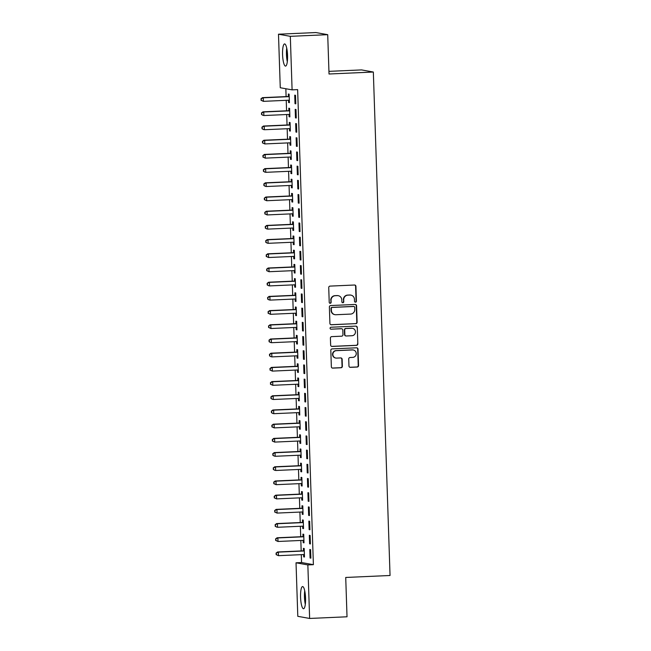 <?xml version="1.0" encoding="UTF-8"?>
<svg xmlns="http://www.w3.org/2000/svg" width="651" height="651" viewBox="0 0 651 651"><rect width="100%" height="100%" fill="white"/><g stroke="black" fill="none" stroke-linecap="round" stroke-linejoin="round"><path stroke-width="0.98" d="M355.495 302.178A0.976 0.952 100.2 0 0 356.414 301.161L355.926 286.35A1.4 1.359 100.2 0 0 354.518 285.016L330.049 286.106A1.4 1.359 100.2 0 0 328.731 287.563L329.219 302.365A0.976 0.952 100.2 0 0 330.203 303.301A0.976 0.952 100.2 0 0 331.123 302.284L331.066 300.363A4.467 4.345 100.2 0 1 335.265 295.717L337.308 295.619A4.467 4.345 100.2 0 1 341.799 299.891L341.865 301.804A0.976 0.952 100.2 0 0 342.849 302.739A0.976 0.952 100.2 0 0 343.769 301.722L343.704 299.802A4.467 4.345 100.2 0 1 347.911 295.155L349.945 295.058A4.467 4.345 100.2 0 1 354.445 299.33L354.51 301.242A0.976 0.952 100.2 0 0 355.495 302.178M355.129 302.121A0.976 0.952 100.2 0 0 356.097 301.104L355.601 286.294A1.4 1.359 100.2 0 0 354.649 285.016M329.845 303.244A0.976 0.952 100.2 0 0 330.806 302.227L331.066 300.363M342.491 302.682A0.976 0.952 100.2 0 0 343.451 301.665L343.704 299.802M300.567 597.203A11.091 2.474 87.5 0 1 302.569 586.567A11.091 2.474 87.5 0 1 305.555 598.098A11.091 2.474 87.5 0 1 303.553 608.734A11.091 2.474 87.5 0 1 300.567 597.203M282.567 54.562A11.091 2.474 87.5 0 1 284.568 43.926A11.091 2.474 87.5 0 1 287.555 55.457A11.091 2.474 87.5 0 1 285.553 66.093A11.091 2.474 87.5 0 1 282.567 54.562M348.969 366.008A1.4 1.359 100.2 0 0 350.368 367.335L357.236 367.034A1.4 1.359 100.2 0 0 358.555 365.577L358.009 349.131A1.4 1.359 100.2 0 0 356.602 347.805L332.124 348.887A1.4 1.359 100.2 0 0 330.814 350.344L331.359 366.79A1.4 1.359 100.2 0 0 332.767 368.124L341.059 367.75A1.4 1.359 100.2 0 0 342.369 366.301L342.141 359.262A1.4 1.359 100.2 0 0 340.733 357.928L336.624 358.107A3.735 3.637 100.2 0 1 332.864 354.136A3.735 3.637 100.2 0 1 336.372 350.653L352.484 349.937A3.735 3.637 100.2 0 1 356.235 353.908A3.735 3.637 100.2 0 1 352.728 357.391L350.043 357.513A1.4 1.359 100.2 0 0 348.733 358.97L348.969 366.008M301.307 554.66L301.568 562.554L313.391 564.677L297.637 89.618L292.096 89.862L280.264 87.739L278.49 34.21L290.322 36.334L292.096 89.862M313.391 564.677L307.85 564.922L309.632 618.45L297.8 616.326L296.026 562.798L307.85 564.922M278.49 34.21L315.89 32.55L327.713 34.674L329.024 74.002L373.34 72.033L390.047 575.492L345.722 577.461L347.024 616.79L309.632 618.45M327.713 34.674L290.322 36.334M355.796 323.693A1.4 1.359 100.2 0 0 357.114 322.237L356.569 305.791A1.4 1.359 100.2 0 0 355.161 304.456L330.692 305.547A1.4 1.359 100.2 0 0 329.373 307.003L329.919 323.449A1.4 1.359 100.2 0 0 331.326 324.776L355.479 323.637A1.4 1.359 100.2 0 0 356.797 322.18L356.252 305.734A1.4 1.359 100.2 0 0 355.291 304.456M357.285 327.461L357.83 343.907A1.4 1.359 100.2 0 1 356.52 345.364L332.051 346.446A1.4 1.359 100.2 0 1 330.643 345.12L330.407 338.081A1.4 1.359 100.2 0 1 331.717 336.624L341.645 336.185A1.4 1.359 100.2 0 0 342.955 334.728L342.8 330.057A1.4 1.359 100.2 0 0 341.401 328.731L331.066 329.186A0.976 0.952 100.2 0 1 330.081 328.145A0.976 0.952 100.2 0 1 331.001 327.233L355.877 326.127A1.4 1.359 100.2 0 1 357.285 327.461L357.83 343.907M373.34 72.033L361.517 69.909L328.934 71.358M309.607 543.813L310.405 543.959L310.12 535.439L309.323 535.293L309.607 543.813L310.397 543.78M303.936 540.664L303.114 540.363L303.211 542.665L304.009 542.812L303.724 534.292L302.927 534.145L303.008 536.448M308.664 515.421L309.461 515.559L309.176 507.048L308.379 506.901L308.664 515.421L309.453 515.38M303 512.264L302.17 511.963L302.267 514.274L303.065 514.412L302.788 505.892L301.983 505.754L302.064 508.049M307.72 487.021L308.517 487.168L308.232 478.648L307.435 478.501L307.72 487.021L308.509 486.989M302.056 483.872L301.234 483.571L301.323 485.874L302.129 486.02L301.844 477.5L301.047 477.354L301.12 479.657M306.776 458.63L307.573 458.768L307.296 450.256L306.499 450.11L306.776 458.63L307.573 458.589M300.306 455.179L300.388 457.482L301.185 457.62L300.9 449.1L300.103 448.962L300.176 451.257M305.832 430.23L306.637 430.376L306.352 421.856L305.555 421.71L305.832 430.23L306.629 430.197M299.362 426.787L299.444 429.082L300.241 429.229L299.956 420.709L299.159 420.562L299.232 422.865M304.896 401.838L305.693 401.976L305.409 393.464L304.611 393.318L304.896 401.838L305.685 401.797M298.427 398.388L298.5 400.69L299.297 400.829L299.021 392.309L298.215 392.171L298.296 394.465M303.952 373.438L304.749 373.584L304.465 365.065L303.667 364.918L303.952 373.438L304.741 373.405M297.483 369.996L297.556 372.291L298.361 372.437L298.077 363.917L297.279 363.771L297.352 366.074M303.008 345.046L303.805 345.185L303.529 336.673L302.723 336.526L303.008 345.046L303.805 345.006M296.539 341.596L296.62 343.899L297.417 344.037L297.133 335.517L296.335 335.379L296.408 337.674M302.064 316.646L302.87 316.793L302.585 308.273L301.787 308.126L302.064 316.646L302.861 316.614M296.4 313.497L295.578 313.196L295.676 315.499L296.474 315.645L296.189 307.126L295.391 306.979L295.464 309.282M301.128 288.255L301.926 288.393L301.641 279.881L300.843 279.735L301.128 288.255L301.918 288.214M294.659 284.804L294.732 287.107L295.53 287.246L295.253 278.726L294.447 278.587L294.529 280.882M300.184 259.855L300.982 260.001L300.697 251.481L299.899 251.335L300.184 259.855L300.974 259.822M293.715 256.413L293.788 258.707L294.586 258.854L294.309 250.334L293.511 250.187L293.585 252.49M299.24 231.463L300.038 231.601L299.761 223.09L298.955 222.943L299.24 231.463L300.038 231.422M292.771 228.013L292.852 230.316L293.65 230.454L293.365 221.934L292.568 221.796L292.641 224.09M298.296 203.063L299.102 203.21L298.817 194.69L298.02 194.543L298.296 203.063L299.094 203.031M292.633 199.914L291.811 199.613L291.908 201.916L292.706 202.062L292.421 193.542L291.624 193.396L291.697 195.699M297.361 174.671L298.158 174.81L297.873 166.298L297.076 166.151L297.361 174.671L298.15 174.631M291.689 171.514L290.867 171.213L290.964 173.524L291.762 173.662L291.477 165.142L290.68 165.004L290.761 167.299M296.417 146.272L297.214 146.418L296.929 137.898L296.132 137.752L296.417 146.272L297.206 146.239M290.753 143.122L289.931 142.821L290.02 145.124L290.818 145.271L290.541 136.751L289.744 136.604L289.817 138.907M295.473 117.88L296.27 118.018L295.993 109.506L295.188 109.36L295.473 117.88L296.27 117.839M289.809 114.722L288.987 114.421L289.077 116.732L289.882 116.871L289.597 108.351L288.8 108.212L288.873 110.507M285.846 88.739L286.106 96.6M286.237 100.327L286.578 110.8M286.7 114.527L287.05 124.992M287.172 128.727L287.522 139.192M287.644 142.919L287.994 153.392M288.116 157.119L288.466 167.592M288.588 171.319L288.938 181.784M289.06 185.519L289.402 195.984M289.532 199.711L289.874 210.183M290.004 213.91L290.346 224.383M290.468 228.11L290.818 238.575M290.94 242.31L291.29 252.775M291.412 256.502L291.762 266.975M291.884 270.702L292.234 281.175M292.356 284.902L292.706 295.367M292.828 299.102L293.178 309.567M293.3 313.294L293.642 323.767M293.772 327.494L294.114 337.967M294.236 341.694L294.586 352.158M294.708 355.894L295.058 366.358M295.18 370.085L295.53 380.558M295.652 384.285L296.002 394.758M296.124 398.485L296.474 408.95M296.596 412.685L296.946 423.15M297.068 426.877L297.409 437.35M297.54 441.077L297.881 451.55M298.012 455.277L298.353 465.742M298.475 469.477L298.825 479.942M298.947 483.669L299.297 494.142M299.419 497.869L299.769 508.341M299.891 512.068L300.241 522.533M300.363 526.268L300.713 536.733M300.835 540.46L301.177 550.933M289.337 100.523L288.515 100.23L288.613 102.532L289.41 102.679L289.125 94.159L288.328 94.013L288.401 96.307M295.001 103.68L295.798 103.826L295.521 95.306L294.724 95.16L295.001 103.68L295.798 103.647M289.475 128.629L289.549 130.924L290.354 131.071L290.069 122.551L289.272 122.412L289.345 124.707M295.945 132.072L296.742 132.218L296.465 123.698L295.66 123.56L295.945 132.072L296.742 132.039M290.419 157.021L290.492 159.324L291.29 159.471L291.013 150.951L290.208 150.804L290.289 153.099M296.889 160.471L297.686 160.618L297.401 152.098L296.604 151.952L296.889 160.471L297.678 160.439M291.363 185.421L291.436 187.716L292.234 187.862L291.949 179.342L291.152 179.204L291.233 181.499M297.832 188.863L298.63 189.01L298.345 180.49L297.548 180.351L297.832 188.863L298.622 188.831M293.105 214.106L292.283 213.813L292.38 216.116L293.178 216.262L292.893 207.742L292.096 207.596L292.169 209.891M298.768 217.263L299.574 217.41L299.289 208.89L298.492 208.743L298.768 217.263L299.566 217.231M294.049 242.506L293.227 242.205L293.316 244.507L294.122 244.654L293.837 236.134L293.04 235.996L293.113 238.29M299.712 245.655L300.51 245.801L300.233 237.281L299.427 237.143L299.712 245.655L300.51 245.622M294.993 270.897L294.162 270.604L294.26 272.907L295.058 273.054L294.781 264.534L293.975 264.387L294.057 266.682M300.656 274.055L301.454 274.201L301.169 265.681L300.371 265.535L300.656 274.055L301.446 274.022M295.131 299.004L295.204 301.299L296.002 301.446L295.717 292.926L294.919 292.787L295.001 295.082M301.6 302.446L302.398 302.593L302.113 294.073L301.315 293.935L301.6 302.446L302.389 302.414M296.067 327.396L296.148 329.699L296.946 329.845L296.661 321.325L295.863 321.179L295.936 323.474M302.536 330.846L303.342 330.993L303.057 322.473L302.259 322.326L302.536 330.846L303.333 330.814M297.011 355.796L297.084 358.091L297.889 358.237L297.605 349.717L296.807 349.579L296.88 351.874M303.48 359.238L304.277 359.385L304.001 350.865L303.195 350.726L303.48 359.238L304.277 359.206M298.76 384.481L297.938 384.188L298.028 386.491L298.825 386.637L298.549 378.117L297.743 377.971L297.824 380.265M304.424 387.638L305.221 387.784L304.937 379.264L304.139 379.118L304.424 387.638L305.213 387.605M299.696 412.88L298.874 412.579L298.972 414.882L299.769 415.029L299.484 406.509L298.687 406.37L298.768 408.665M305.368 416.03L306.165 416.176L305.88 407.656L305.083 407.518L305.368 416.03L306.157 415.997M300.64 441.272L299.818 440.979L299.916 443.282L300.713 443.429L300.428 434.909L299.631 434.762L299.704 437.057M306.304 444.43L307.109 444.576L306.824 436.056L306.027 435.91L306.304 444.43L307.101 444.397M301.584 469.672L300.762 469.371L300.852 471.674L301.657 471.82L301.372 463.3L300.575 463.162L300.648 465.457M307.248 472.829L308.045 472.968L307.768 464.448L306.963 464.309L307.248 472.829L308.045 472.789M301.722 497.771L301.795 500.074L302.593 500.22L302.316 491.7L301.519 491.554L301.592 493.849M308.192 501.221L308.989 501.368L308.704 492.848L307.907 492.701L308.192 501.221L308.981 501.189M302.666 526.171L302.739 528.466L303.537 528.612L303.252 520.092L302.455 519.954L302.536 522.248M309.135 529.621L309.933 529.759L309.648 521.239L308.851 521.101L309.135 529.621L309.925 529.58M303.602 554.562L303.683 556.865L304.481 557.012L304.196 548.492L303.399 548.345L303.472 550.64M310.071 558.013L310.877 558.159L310.592 549.639L309.795 549.493L310.071 558.013L310.869 557.98M301.568 562.554L296.026 562.798M288.613 102.532L289.402 102.5M289.077 116.732L289.874 116.692M289.549 130.924L290.346 130.892M290.02 145.124L290.818 145.092M290.492 159.324L291.29 159.292M290.964 173.524L291.754 173.483M291.436 187.716L292.226 187.683M291.908 201.916L292.698 201.883M292.38 216.116L293.17 216.083M292.852 230.316L293.642 230.275M293.316 244.507L294.114 244.475M293.788 258.707L294.586 258.675M294.26 272.907L295.058 272.875M294.732 287.107L295.53 287.067M295.204 301.299L295.993 301.267M295.676 315.499L296.465 315.466M296.148 329.699L296.937 329.666M296.62 343.899L297.409 343.858M297.084 358.091L297.881 358.058M297.556 372.291L298.353 372.258M298.028 386.491L298.825 386.458M298.5 400.69L299.297 400.65M298.972 414.882L299.761 414.85M299.444 429.082L300.233 429.05M299.916 443.282L300.705 443.25M300.388 457.482L301.177 457.441M300.852 471.674L301.649 471.641M301.323 485.874L302.121 485.841M301.795 500.074L302.593 500.041M302.267 514.274L303.065 514.233M302.739 528.466L303.529 528.433M303.211 542.665L304.001 542.633M303.683 556.865L304.473 556.833M350.889 295.123L350.563 295.066A4.467 4.345 100.2 0 0 349.628 295.001L349.945 295.058M343.386 299.745A4.467 4.345 100.2 0 1 347.593 295.098L349.628 295.001M338.243 295.684L337.926 295.627A4.467 4.345 100.2 0 0 336.982 295.562L337.308 295.619M330.741 300.306A4.467 4.345 100.2 0 1 334.948 295.66L336.982 295.562M330.879 324.719A1.4 1.359 100.2 0 0 331.009 324.719L355.479 323.637M354.714 307.41A0.976 0.952 100.2 0 0 353.729 306.475L332.246 307.435A0.976 0.952 100.2 0 0 331.335 308.452L331.4 310.47A4.467 4.345 100.2 0 0 335.9 314.734L350.58 314.083A4.467 4.345 100.2 0 0 354.779 309.428L354.714 307.41M353.932 306.491L353.615 306.434A0.976 0.952 100.2 0 0 353.412 306.418L353.729 306.475M334.956 314.677L334.638 314.62A4.467 4.345 100.2 0 1 331.074 310.413L331.009 308.395A0.976 0.952 100.2 0 1 331.929 307.378L353.412 306.418M331.595 346.389A1.4 1.359 100.2 0 0 331.725 346.389L356.203 345.307A1.4 1.359 100.2 0 0 357.513 343.85M341.694 328.747L341.368 328.69A1.4 1.359 100.2 0 0 341.075 328.674L331.066 329.186M351.947 335.729A3.735 3.637 100.2 0 0 352.484 328.324A3.735 3.637 100.2 0 0 351.695 328.267L346.023 328.519A1.4 1.359 100.2 0 0 344.704 329.976L344.859 334.647A1.4 1.359 100.2 0 0 346.267 335.981L351.947 335.729M352.484 328.324L352.158 328.267A3.735 3.637 100.2 0 0 351.377 328.21L351.695 328.267M345.974 335.957L345.657 335.9A1.4 1.359 100.2 0 1 344.542 334.59L344.387 329.919A1.4 1.359 100.2 0 1 345.697 328.462L351.377 328.21M356.968 327.404A1.4 1.359 100.2 0 0 356.016 326.135M353.265 349.994L352.948 349.937A3.735 3.637 100.2 0 0 352.167 349.88L352.484 349.937M335.835 358.058L335.517 358.001A3.735 3.637 100.2 0 1 336.054 350.596L352.167 349.88M332.311 368.059A1.4 1.359 100.2 0 0 332.449 368.059L340.742 367.693A1.4 1.359 100.2 0 0 342.052 366.244L341.816 359.206A1.4 1.359 100.2 0 0 340.864 357.928M349.921 367.278A1.4 1.359 100.2 0 0 350.051 367.278L356.919 366.977A1.4 1.359 100.2 0 0 358.229 365.52L357.684 349.074A1.4 1.359 100.2 0 0 356.732 347.805M289.182 95.949L288.206 96.405A1.424 1.383 -79.8 0 1 287.693 96.527L262.483 97.65L263.281 97.796L263.395 101.344L288.605 100.221A1.424 1.383 -79.8 0 1 289.125 100.303L289.329 100.376M289.199 96.454L289.003 96.543A1.424 1.383 -79.8 0 1 288.491 96.673L263.281 97.796L260.953 98.838L261.32 100.311L261.271 98.895M261.32 100.311L263.395 101.344L261.002 100.254M260.953 98.838L262.483 97.65M289.654 110.149L288.678 110.605A1.424 1.383 -79.8 0 1 288.157 110.727L262.955 111.85L263.753 111.988L263.867 115.536L289.077 114.421A1.424 1.383 -79.8 0 1 289.597 114.503L289.801 114.576M289.671 110.654L289.475 110.743A1.424 1.383 -79.8 0 1 288.963 110.873L263.753 111.988L261.425 113.038L261.792 114.511L261.743 113.095M261.792 114.511L263.069 115.398L261.474 114.454M261.425 113.038L262.955 111.85M289.459 128.621L290.281 128.922M290.126 124.341L289.142 124.797A1.424 1.383 -79.8 0 1 288.629 124.927L263.419 126.042L264.225 126.188L264.339 129.736L289.549 128.621A1.424 1.383 -79.8 0 1 290.069 128.695L290.273 128.776M290.143 124.854L289.947 124.943A1.424 1.383 -79.8 0 1 289.426 125.065L264.225 126.188L261.897 127.23L262.263 128.711L262.215 127.287M262.263 128.711L263.541 129.598L261.946 128.654M261.897 127.23L263.419 126.042M287.441 60.486A9.602 2.14 87.5 0 1 286.953 49.346M286.709 48.109A11.026 2.458 -92.5 0 0 287.311 61.739M305.441 603.127A9.602 2.14 87.5 0 1 304.953 591.987M304.709 590.75A11.026 2.458 -92.5 0 0 305.311 604.38M290.598 138.541L289.614 138.997A1.424 1.383 -79.8 0 1 289.101 139.127L263.891 140.242L264.697 140.388L264.811 143.936L290.02 142.813A1.424 1.383 -79.8 0 1 290.541 142.894L290.745 142.968M290.615 139.045L290.411 139.143A1.424 1.383 -79.8 0 1 289.898 139.265L264.697 140.388L262.369 141.43L262.735 142.911L262.687 141.487M262.735 142.911L264.811 143.936L262.418 142.854M262.369 141.43L263.891 140.242M290.395 157.021L291.225 157.314M291.07 152.741L290.086 153.197A1.424 1.383 -79.8 0 1 289.573 153.319L264.363 154.442L265.16 154.588L265.282 158.136L290.492 157.013A1.424 1.383 -79.8 0 1 291.013 157.094L291.217 157.168M291.087 153.245L290.883 153.335A1.424 1.383 -79.8 0 1 290.37 153.465L265.16 154.588L262.841 155.63L263.207 157.103L263.159 155.687M263.207 157.103L265.282 158.136L262.882 157.046M262.841 155.63L264.363 154.442M291.542 166.941L290.558 167.397A1.424 1.383 -79.8 0 1 290.045 167.519L264.835 168.642L265.632 168.78L265.754 172.328L290.964 171.213A1.424 1.383 -79.8 0 1 291.485 171.294L291.689 171.368M291.558 167.445L291.355 167.535A1.424 1.383 -79.8 0 1 290.842 167.665L265.632 168.78L263.313 169.83L263.679 171.303L263.631 169.887M263.679 171.303L264.957 172.189L263.354 171.246M263.313 169.83L264.835 168.642M291.339 185.413L292.161 185.714M292.014 181.133L291.03 181.588A1.424 1.383 -79.8 0 1 290.517 181.719L265.307 182.833L266.104 182.98L266.226 186.528L291.428 185.413A1.424 1.383 -79.8 0 1 291.949 185.486L292.161 185.568M292.03 181.645L291.827 181.735A1.424 1.383 -79.8 0 1 291.314 181.857L266.104 182.98L263.777 184.021L264.151 185.502L264.103 184.078M264.151 185.502L265.421 186.389L263.826 185.445M263.777 184.021L265.307 182.833M292.486 195.333L291.502 195.788A1.424 1.383 -79.8 0 1 290.989 195.918L265.779 197.033L266.576 197.18L266.69 200.728L291.9 199.605A1.424 1.383 -79.8 0 1 292.421 199.686L292.633 199.759M292.502 195.837L292.299 195.935A1.424 1.383 -79.8 0 1 291.786 196.057L266.576 197.18L264.249 198.221L264.615 199.702L264.575 198.278M264.615 199.702L266.69 200.728L264.298 199.645M264.249 198.221L265.779 197.033M292.95 209.532L291.974 209.988A1.424 1.383 -79.8 0 1 291.461 210.11L266.251 211.233L267.048 211.38L267.162 214.928L292.372 213.805A1.424 1.383 -79.8 0 1 292.893 213.886L293.096 213.959M292.966 210.037L292.771 210.127A1.424 1.383 -79.8 0 1 292.258 210.257L267.048 211.38L264.721 212.421L265.087 213.894L265.047 212.478M265.087 213.894L267.162 214.928L264.77 213.837M264.721 212.421L266.251 211.233M292.755 228.005L293.577 228.306M293.422 223.732L292.445 224.188A1.424 1.383 -79.8 0 1 291.925 224.31L266.723 225.433L267.52 225.571L267.634 229.119L292.844 228.005A1.424 1.383 -79.8 0 1 293.365 228.086L293.568 228.159M293.438 224.237L293.243 224.326A1.424 1.383 -79.8 0 1 292.73 224.457L267.52 225.571L265.193 226.621L265.559 228.094L265.51 226.678M265.559 228.094L266.837 228.981L265.242 228.037M265.193 226.621L266.723 225.433M293.894 237.924L292.909 238.38A1.424 1.383 -79.8 0 1 292.397 238.51L267.187 239.625L267.992 239.771L268.106 243.319L293.316 242.205A1.424 1.383 -79.8 0 1 293.837 242.278L294.04 242.359M293.91 238.437L293.715 238.526A1.424 1.383 -79.8 0 1 293.202 238.648L267.992 239.771L265.665 240.813L266.031 242.294L265.982 240.87M266.031 242.294L267.309 243.181L265.714 242.237M265.665 240.813L267.187 239.625M293.699 256.404L294.521 256.706M294.366 252.124L293.381 252.58A1.424 1.383 -79.8 0 1 292.869 252.71L267.659 253.825L268.464 253.971L268.578 257.519L293.788 256.396A1.424 1.383 -79.8 0 1 294.309 256.478L294.512 256.551M294.382 252.629L294.187 252.726A1.424 1.383 -79.8 0 1 293.666 252.848L268.464 253.971L266.137 255.013L266.503 256.494L266.454 255.07M266.503 256.494L268.578 257.519L266.186 256.437M266.137 255.013L267.659 253.825M294.838 266.324L293.853 266.78A1.424 1.383 -79.8 0 1 293.341 266.902L268.131 268.025L268.928 268.171L269.05 271.719L294.26 270.596A1.424 1.383 -79.8 0 1 294.781 270.678L294.984 270.751M294.854 266.829L294.651 266.918A1.424 1.383 -79.8 0 1 294.138 267.048L268.928 268.171L266.609 269.213L266.975 270.686L266.926 269.27M266.975 270.686L269.05 271.719L266.658 270.629M266.609 269.213L268.131 268.025M294.634 284.796L295.456 285.097M295.31 280.524L294.325 280.98A1.424 1.383 -79.8 0 1 293.813 281.102L268.603 282.225L269.4 282.363L269.522 285.911L294.732 284.796A1.424 1.383 -79.8 0 1 295.253 284.878L295.456 284.951M295.326 281.029L295.123 281.118A1.424 1.383 -79.8 0 1 294.61 281.248L269.4 282.363L267.081 283.413L267.447 284.886L267.398 283.47M267.447 284.886L268.725 285.773L267.122 284.829M267.081 283.413L268.603 282.225M295.106 298.996L295.928 299.297M295.782 294.716L294.797 295.172A1.424 1.383 -79.8 0 1 294.285 295.302L269.075 296.417L269.872 296.563L269.994 300.111L295.196 298.996A1.424 1.383 -79.8 0 1 295.717 299.069L295.928 299.151M295.798 295.228L295.595 295.318A1.424 1.383 -79.8 0 1 295.082 295.44L269.872 296.563L267.553 297.605L267.919 299.086L267.87 297.662M267.919 299.086L269.188 299.973L267.594 299.029M267.553 297.605L269.075 296.417M296.254 308.916L295.269 309.371A1.424 1.383 -79.8 0 1 294.757 309.502L269.547 310.617L270.344 310.763L270.466 314.311L295.668 313.188A1.424 1.383 -79.8 0 1 296.189 313.269L296.4 313.343M296.27 309.42L296.067 309.518A1.424 1.383 -79.8 0 1 295.554 309.64L270.344 310.763L268.017 311.805L268.383 313.286L268.342 311.862M268.383 313.286L270.466 314.311L268.066 313.229M268.017 311.805L269.547 310.617M296.05 327.396L296.872 327.689M296.718 323.116L295.741 323.571A1.424 1.383 -79.8 0 1 295.228 323.693L270.019 324.816L270.816 324.963L270.93 328.511L296.14 327.388A1.424 1.383 -79.8 0 1 296.661 327.469L296.872 327.543M296.742 323.62L296.539 323.71A1.424 1.383 -79.8 0 1 296.026 323.84L270.816 324.963L268.489 326.005L268.855 327.477L268.814 326.061M268.855 327.477L270.93 328.511L268.537 327.42M268.489 326.005L270.019 324.816M296.522 341.588L297.344 341.889M297.19 337.316L296.213 337.771A1.424 1.383 -79.8 0 1 295.692 337.893L270.49 339.016L271.288 339.155L271.402 342.703L296.612 341.588A1.424 1.383 -79.8 0 1 297.133 341.669L297.336 341.742M297.206 337.82L297.011 337.91A1.424 1.383 -79.8 0 1 296.498 338.04L271.288 339.155L268.961 340.204L269.327 341.677L269.278 340.261M269.327 341.677L270.604 342.564L269.009 341.62M268.961 340.204L270.49 339.016M296.994 355.788L297.816 356.089M297.662 351.507L296.677 351.963A1.424 1.383 -79.8 0 1 296.164 352.093L270.954 353.208L271.76 353.355L271.874 356.903L297.084 355.788A1.424 1.383 -79.8 0 1 297.605 355.861L297.808 355.942M297.678 352.02L297.483 352.11A1.424 1.383 -79.8 0 1 296.97 352.232L271.76 353.355L269.433 354.396L269.799 355.877L269.75 354.453M269.799 355.877L271.076 356.764L269.481 355.82M269.433 354.396L270.954 353.208M297.466 369.988L298.288 370.289M298.134 365.707L297.149 366.163A1.424 1.383 -79.8 0 1 296.636 366.293L271.426 367.408L272.232 367.555L272.346 371.103L297.556 369.98A1.424 1.383 -79.8 0 1 298.077 370.061L298.28 370.134M298.15 366.212L297.955 366.31A1.424 1.383 -79.8 0 1 297.434 366.432L272.232 367.555L269.905 368.596L270.271 370.077L270.222 368.653M270.271 370.077L272.346 371.103L269.953 370.02M269.905 368.596L271.426 367.408M298.606 379.907L297.621 380.363A1.424 1.383 -79.8 0 1 297.108 380.485L271.898 381.608L272.696 381.755L272.818 385.302L298.028 384.18A1.424 1.383 -79.8 0 1 298.549 384.261L298.752 384.334M298.622 380.412L298.418 380.51A1.424 1.383 -79.8 0 1 297.906 380.632L272.696 381.755L270.377 382.796L270.743 384.269L270.694 382.853M270.743 384.269L272.818 385.302L270.425 384.212M270.377 382.796L271.898 381.608M298.402 398.379L299.232 398.681M299.078 394.107L298.093 394.563A1.424 1.383 -79.8 0 1 297.58 394.685L272.37 395.808L273.168 395.946L273.29 399.494L298.5 398.379A1.424 1.383 -79.8 0 1 299.021 398.461L299.224 398.534M299.094 394.612L298.89 394.701A1.424 1.383 -79.8 0 1 298.378 394.832L273.168 395.946L270.849 396.996L271.215 398.469L271.166 397.053M271.215 398.469L272.492 399.356L270.889 398.412M270.849 396.996L272.37 395.808M299.55 408.299L298.565 408.755A1.424 1.383 -79.8 0 1 298.052 408.885L272.842 410L273.64 410.146L273.762 413.694L298.972 412.579A1.424 1.383 -79.8 0 1 299.484 412.653L299.696 412.734M299.566 408.812L299.362 408.901A1.424 1.383 -79.8 0 1 298.85 409.023L273.64 410.146L271.321 411.188L271.687 412.669L271.638 411.245M271.687 412.669L272.956 413.556L271.361 412.612M271.321 411.188L272.842 410M299.346 426.779L300.168 427.08M300.021 422.499L299.037 422.955A1.424 1.383 -79.8 0 1 298.524 423.085L273.314 424.2L274.112 424.346L274.234 427.894L299.436 426.771A1.424 1.383 -79.8 0 1 299.956 426.853L300.168 426.926M300.038 423.004L299.834 423.101A1.424 1.383 -79.8 0 1 299.322 423.223L274.112 424.346L271.784 425.388L272.151 426.869L272.11 425.445M272.151 426.869L274.234 427.894L271.833 426.812M271.784 425.388L273.314 424.2M300.493 436.699L299.509 437.155A1.424 1.383 -79.8 0 1 298.996 437.277L273.786 438.4L274.584 438.546L274.698 442.094L299.908 440.971A1.424 1.383 -79.8 0 1 300.428 441.053L300.64 441.126M300.51 437.203L300.306 437.301A1.424 1.383 -79.8 0 1 299.794 437.423L274.584 438.546L272.256 439.588L272.623 441.061L272.582 439.645M272.623 441.061L274.698 442.094L272.305 441.004M272.256 439.588L273.786 438.4M300.29 455.171L301.112 455.472M300.957 450.899L299.981 451.355A1.424 1.383 -79.8 0 1 299.46 451.477L274.258 452.6L275.056 452.738L275.17 456.286L300.38 455.171A1.424 1.383 -79.8 0 1 300.9 455.252L301.104 455.326M300.974 451.403L300.778 451.493A1.424 1.383 -79.8 0 1 300.266 451.623L275.056 452.738L272.728 453.788L273.094 455.261L273.046 453.845M273.094 455.261L274.372 456.148L272.777 455.204M272.728 453.788L274.258 452.6M301.429 465.091L300.445 465.546A1.424 1.383 -79.8 0 1 299.932 465.677L274.73 466.791L275.528 466.938L275.642 470.486L300.852 469.371A1.424 1.383 -79.8 0 1 301.372 469.444L301.576 469.526M301.446 465.603L301.25 465.693A1.424 1.383 -79.8 0 1 300.738 465.815L275.528 466.938L273.2 467.979L273.566 469.461L273.518 468.036M273.566 469.461L274.844 470.347L273.249 469.404M273.2 467.979L274.73 466.791M301.901 479.291L300.917 479.746A1.424 1.383 -79.8 0 1 300.404 479.877L275.194 480.991L276 481.138L276.114 484.686L301.323 483.563A1.424 1.383 -79.8 0 1 301.844 483.644L302.048 483.717M301.918 479.795L301.722 479.893A1.424 1.383 -79.8 0 1 301.201 480.015L276 481.138L273.672 482.179L274.038 483.66L273.99 482.236M274.038 483.66L276.114 484.686L273.721 483.603M273.672 482.179L275.194 480.991M301.706 497.771L302.528 498.064M302.373 493.491L301.389 493.946A1.424 1.383 -79.8 0 1 300.876 494.068L275.666 495.191L276.463 495.338L276.585 498.886L301.795 497.763A1.424 1.383 -79.8 0 1 302.316 497.844L302.52 497.917M302.389 493.995L302.186 494.093A1.424 1.383 -79.8 0 1 301.673 494.215L276.463 495.338L274.144 496.379L274.51 497.852L274.462 496.436M274.51 497.852L276.585 498.886L274.193 497.795M274.144 496.379L275.666 495.191M302.845 507.69L301.861 508.146A1.424 1.383 -79.8 0 1 301.348 508.268L276.138 509.391L276.935 509.53L277.057 513.086L302.267 511.963A1.424 1.383 -79.8 0 1 302.788 512.044L302.992 512.117M302.861 508.195L302.658 508.285A1.424 1.383 -79.8 0 1 302.145 508.415L276.935 509.53L274.616 510.579L274.982 512.052L274.934 510.636M274.982 512.052L277.057 513.086L274.657 511.995M274.616 510.579L276.138 509.391M302.642 526.163L303.464 526.464M303.317 521.882L302.333 522.338A1.424 1.383 -79.8 0 1 301.82 522.468L276.61 523.583L277.407 523.73L277.529 527.277L302.739 526.163A1.424 1.383 -79.8 0 1 303.26 526.236L303.464 526.317M303.333 522.395L303.13 522.484A1.424 1.383 -79.8 0 1 302.617 522.607L277.407 523.73L275.088 524.771L275.454 526.252L275.406 524.828M275.454 526.252L276.732 527.139L275.129 526.195M275.088 524.771L276.61 523.583M303.789 536.082L302.805 536.538A1.424 1.383 -79.8 0 1 302.292 536.668L277.082 537.783L277.879 537.929L278.001 541.477L303.203 540.354A1.424 1.383 -79.8 0 1 303.724 540.436L303.936 540.509M303.805 536.587L303.602 536.684A1.424 1.383 -79.8 0 1 303.089 536.806L277.879 537.929L275.552 538.971L275.926 540.452L275.878 539.028M275.926 540.452L278.001 541.477L275.601 540.395M275.552 538.971L277.082 537.783M303.586 554.562L304.408 554.855M304.261 550.282L303.276 550.738A1.424 1.383 -79.8 0 1 302.764 550.86L277.554 551.983L278.351 552.129L278.465 555.677L303.675 554.554A1.424 1.383 -79.8 0 1 304.196 554.636L304.408 554.709M304.277 550.787L304.074 550.884A1.424 1.383 -79.8 0 1 303.561 551.006L278.351 552.129L276.024 553.171L276.39 554.644L276.35 553.228M276.39 554.644L278.465 555.677L276.073 554.587M276.024 553.171L277.554 551.983M288.206 96.405L289.003 96.543M287.693 96.527L288.491 96.673M288.678 100.221L289.125 100.303M288.678 110.605L289.475 110.743M288.157 110.727L288.963 110.873M289.15 114.421L289.597 114.503M289.142 124.797L289.947 124.943M288.629 124.927L289.426 125.065M289.622 128.613L290.069 128.695M289.614 138.997L290.411 139.143M289.101 139.127L289.898 139.265M290.086 142.813L290.541 142.894M290.086 153.197L290.883 153.335M289.573 153.319L290.37 153.465M290.558 157.013L291.013 157.094M290.558 167.397L291.355 167.535M290.045 167.519L290.842 167.665M291.03 171.213L291.485 171.294M291.03 181.588L291.827 181.735M290.517 181.719L291.314 181.857M291.502 185.405L291.949 185.486M291.502 195.788L292.299 195.935M290.989 195.918L291.786 196.057M291.974 199.605L292.421 199.686M291.974 209.988L292.771 210.127M291.461 210.11L292.258 210.257M292.445 213.805L292.893 213.886M292.445 224.188L293.243 224.326M291.925 224.31L292.73 224.457M292.917 228.005L293.365 228.086M292.909 238.38L293.715 238.526M292.397 238.51L293.202 238.648M293.389 242.196L293.837 242.278M293.381 252.58L294.187 252.726M292.869 252.71L293.666 252.848M293.853 256.396L294.309 256.478M293.853 266.78L294.651 266.918M293.341 266.902L294.138 267.048M294.325 270.596L294.781 270.678M294.325 280.98L295.123 281.118M293.813 281.102L294.61 281.248M294.797 284.796L295.253 284.878M294.797 295.172L295.595 295.318M294.285 295.302L295.082 295.44M295.269 298.988L295.717 299.069M295.269 309.371L296.067 309.518M294.757 309.502L295.554 309.64M295.741 313.188L296.189 313.269M295.741 323.571L296.539 323.71M295.228 323.693L296.026 323.84M296.213 327.388L296.661 327.469M296.213 337.771L297.011 337.91M295.692 337.893L296.498 338.04M296.685 341.588L297.133 341.669M296.677 351.963L297.483 352.11M296.164 352.093L296.97 352.232M297.157 355.78L297.605 355.861M297.149 366.163L297.955 366.31M296.636 366.293L297.434 366.432M297.621 369.98L298.077 370.061M297.621 380.363L298.418 380.51M297.108 380.485L297.906 380.632M298.093 384.18L298.549 384.261M298.093 394.563L298.89 394.701M297.58 394.685L298.378 394.832M298.565 398.379L299.021 398.461M298.565 408.755L299.362 408.901M298.052 408.885L298.85 409.023M299.037 412.571L299.484 412.653M299.037 422.955L299.834 423.101M298.524 423.085L299.322 423.223M299.509 426.771L299.956 426.853M299.509 437.155L300.306 437.301M298.996 437.277L299.794 437.423M299.981 440.971L300.428 441.053M299.981 451.355L300.778 451.493M299.46 451.477L300.266 451.623M300.453 455.171L300.9 455.252M300.445 465.546L301.25 465.693M299.932 465.677L300.738 465.815M300.925 469.363L301.372 469.444M300.917 479.746L301.722 479.893M300.404 479.877L301.201 480.015M301.389 483.563L301.844 483.644M301.389 493.946L302.186 494.093M300.876 494.068L301.673 494.215M301.861 497.763L302.316 497.844M301.861 508.146L302.658 508.285M301.348 508.268L302.145 508.415M302.333 511.963L302.788 512.044M302.333 522.338L303.13 522.484M301.82 522.468L302.617 522.607M302.805 526.154L303.26 526.236M302.805 536.538L303.602 536.684M302.292 536.668L303.089 536.806M303.276 540.354L303.724 540.436M303.276 550.738L304.074 550.884M302.764 550.86L303.561 551.006M303.748 554.554L304.196 554.636"/></g></svg>
